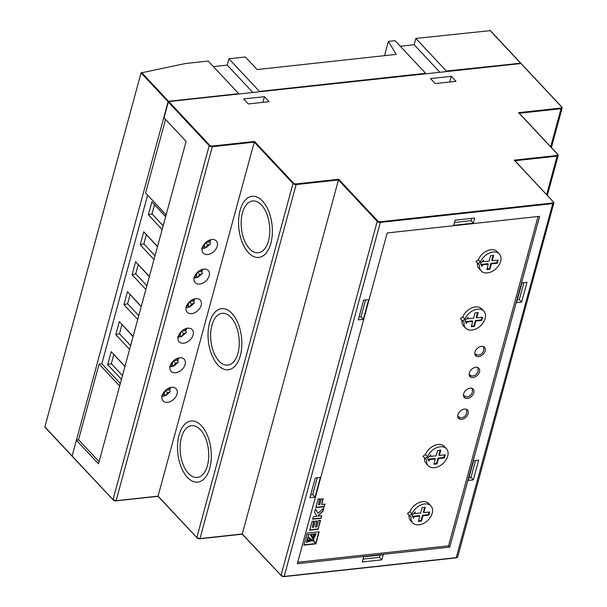 <?xml version="1.0" encoding="UTF-8"?>
<svg xmlns="http://www.w3.org/2000/svg" width="607" height="607" viewBox="0 0 607 607"><rect width="100%" height="100%" fill="white"/><g stroke="black" fill="none" stroke-linecap="round" stroke-linejoin="round"><path stroke-width="0.91" d="M493.104 252.019A12.436 8.468 136.9 0 0 480.425 262.004L478.316 259.743L475.926 261.534L479.568 265.16A12.436 8.468 136.9 0 0 481.184 270.965A12.436 8.468 136.9 0 0 487.429 272.907A12.436 8.468 136.9 0 0 498.931 265.168A12.436 8.468 136.9 0 0 499.341 253.961A12.436 8.468 136.9 0 0 493.104 252.019M499.341 253.961L497.224 251.708A12.436 8.468 136.9 0 0 490.987 249.758A12.436 8.468 136.9 0 0 478.316 259.743M480.425 262.004L478.043 263.795M477.428 263.142A12.436 8.468 136.9 0 0 479.075 268.704L481.184 270.965M490.57 255.737L489.121 261.056L483.248 261.7L483.673 260.122L480.471 263.529L481.958 266.427L482.39 264.849L488.271 264.212L486.822 269.531L489.955 269.189L491.404 263.87L497.277 263.226L498.135 260.077L492.262 260.714L493.703 255.395L490.57 255.737M492.262 260.714L491.791 260.213L493.081 255.464M486.973 268.962L489.485 268.689L490.934 263.37L496.807 262.725L497.512 260.145M496.807 262.725L497.277 263.226M490.934 263.37L491.404 263.87M489.485 268.689L489.955 269.189M481.563 265.661L481.92 264.349L487.8 263.711L488.271 264.212M481.92 264.349L482.39 264.849M483.248 261.7L482.823 261.025M161.477 396.098L165.832 395.559L170.233 391.727L169.778 389.831A8.21 5.592 -43.1 0 0 170.377 388.51M163.533 393.503A3.521 2.398 136.9 0 1 163.366 393.29L162.441 395.627M171.47 387.167L168.647 388.662A3.521 2.398 136.9 0 1 168.814 388.875M163.245 394.368L164.095 394.269L165.4 395.665L167.509 392.843L170.233 391.727M168.185 388.465L168.587 388.897M165.612 390.278L169.778 389.831M165.347 390.529L167.509 392.843M164.095 394.269L165.021 390.847M179.49 357.811L176.683 359.101A3.521 2.398 136.9 0 1 176.849 359.306M169.512 366.529L173.86 365.991L178.261 362.167L177.805 360.262A8.21 5.592 -43.1 0 0 178.412 358.942M171.561 363.934A3.521 2.398 136.9 0 1 171.394 363.722L170.468 366.067M171.273 364.799L172.122 364.708L173.427 366.104L175.544 363.274L178.261 362.167M176.212 358.904L176.614 359.329M173.64 360.717L177.805 360.262M173.382 360.96L175.544 363.274M172.122 364.708L173.056 361.286M177.548 336.961L181.895 336.422L186.296 332.598L185.841 330.694A8.21 5.592 -43.1 0 0 186.448 329.373M179.596 334.366A3.521 2.398 136.9 0 1 179.429 334.161L178.504 336.498M187.533 328.03L184.71 329.533A3.521 2.398 136.9 0 1 184.877 329.738M179.308 335.231L180.158 335.14L181.463 336.536L183.58 333.706L186.296 332.598M184.247 329.335L184.649 329.768M181.675 331.149L185.841 330.694M181.41 331.392L183.58 333.706M180.158 335.14L181.091 331.718M185.583 307.392L189.93 306.854M187.631 304.797A3.521 2.398 136.9 0 1 187.464 304.593L186.539 306.93M195.553 298.682L192.745 299.964A3.521 2.398 136.9 0 1 192.912 300.177M187.343 305.662L188.193 305.571L189.498 306.967L191.615 304.137L194.331 303.03L193.876 301.125A8.21 5.592 -43.1 0 0 194.475 299.805M192.282 299.767L192.685 300.199M189.71 301.58L193.876 301.125M189.445 301.831L191.615 304.137M188.193 305.571L189.118 302.149M193.61 277.831L197.965 277.293L202.359 273.469L201.903 271.564A8.21 5.592 -43.1 0 0 202.51 270.244M195.666 275.237A3.521 2.398 136.9 0 1 195.492 275.024L194.566 277.369M203.588 269.113L200.78 270.396A3.521 2.398 136.9 0 1 200.947 270.608M195.371 276.102L196.22 276.01L197.533 277.399L199.642 274.576L202.359 273.469M200.31 270.206L200.712 270.631M197.745 272.019L201.903 271.564M197.48 272.262L199.642 274.576M196.22 276.01L197.154 272.589M201.645 248.263L205.993 247.724L210.394 243.9L209.939 241.996A8.21 5.592 -43.1 0 0 210.546 240.675M203.694 245.668A3.521 2.398 136.9 0 1 203.527 245.463L202.601 247.8M211.623 239.545L208.808 240.835A3.521 2.398 136.9 0 1 208.983 241.04M203.406 246.533L204.256 246.442L205.561 247.838L207.677 245.008L210.394 243.9M208.345 240.638L208.747 241.062M205.773 242.451L209.939 241.996M205.515 242.694L207.677 245.008M204.256 246.442L205.189 243.02M268.514 240.782A26.04 14.136 -96.2 0 0 266.701 213.717A26.04 14.136 -96.2 0 0 252.649 200.97A26.04 14.136 -96.2 0 0 242.436 212.936A26.04 14.136 -96.2 0 0 244.249 240A26.04 14.136 -96.2 0 0 258.294 252.747A26.04 14.136 -96.2 0 0 268.514 240.782M240.084 210.424A30.737 16.677 -96.2 0 0 242.223 242.375A30.737 16.677 -96.2 0 0 258.802 257.414A30.737 16.677 -96.2 0 0 270.859 243.293A30.737 16.677 -96.2 0 0 268.719 211.342A30.737 16.677 -96.2 0 0 252.14 196.304A30.737 16.677 -96.2 0 0 240.084 210.424A30.737 16.677 -96.2 0 0 242.223 242.375A30.737 16.677 -96.2 0 0 258.802 257.414A30.737 16.677 -96.2 0 0 270.859 243.293A30.737 16.677 -96.2 0 0 268.719 211.342A30.737 16.677 -96.2 0 0 252.14 196.304A30.737 16.677 -96.2 0 0 240.084 210.424M237.99 353.137A26.04 14.136 -96.2 0 0 236.176 326.065A26.04 14.136 -96.2 0 0 222.124 313.318A26.04 14.136 -96.2 0 0 211.911 325.284A26.04 14.136 -96.2 0 0 213.717 352.356A26.04 14.136 -96.2 0 0 227.769 365.103A26.04 14.136 -96.2 0 0 237.99 353.137M209.559 322.772A30.737 16.677 -96.2 0 0 211.699 354.723A30.737 16.677 -96.2 0 0 228.278 369.769A30.737 16.677 -96.2 0 0 240.334 355.649A30.737 16.677 -96.2 0 0 238.194 323.698A30.737 16.677 -96.2 0 0 221.616 308.66A30.737 16.677 -96.2 0 0 209.559 322.772A30.737 16.677 -96.2 0 0 211.699 354.723A30.737 16.677 -96.2 0 0 228.278 369.769A30.737 16.677 -96.2 0 0 240.334 355.649A30.737 16.677 -96.2 0 0 238.194 323.698A30.737 16.677 -96.2 0 0 221.616 308.66A30.737 16.677 -96.2 0 0 209.559 322.772M207.457 465.493A26.04 14.136 -96.2 0 0 205.652 438.421A26.04 14.136 -96.2 0 0 191.6 425.674A26.04 14.136 -96.2 0 0 181.379 437.639A26.04 14.136 -96.2 0 0 183.193 464.712A26.04 14.136 -96.2 0 0 197.245 477.451A26.04 14.136 -96.2 0 0 207.457 465.493M179.035 435.128A30.737 16.677 -96.2 0 0 181.174 467.079A30.737 16.677 -96.2 0 0 197.753 482.117A30.737 16.677 -96.2 0 0 209.81 467.997A30.737 16.677 -96.2 0 0 207.67 436.046A30.737 16.677 -96.2 0 0 191.091 421.008A30.737 16.677 -96.2 0 0 179.035 435.128A30.737 16.677 -96.2 0 0 181.174 467.079A30.737 16.677 -96.2 0 0 197.753 482.117A30.737 16.677 -96.2 0 0 209.81 467.997A30.737 16.677 -96.2 0 0 207.67 436.046A30.737 16.677 -96.2 0 0 191.091 421.008A30.737 16.677 -96.2 0 0 179.035 435.128M424.657 503.924A12.436 8.468 136.9 0 0 411.986 513.909L409.869 511.648L407.487 513.439L411.129 517.065A12.436 8.468 136.9 0 0 412.745 522.87A12.436 8.468 136.9 0 0 418.982 524.812A12.436 8.468 136.9 0 0 430.484 517.073A12.436 8.468 136.9 0 0 430.902 505.866A12.436 8.468 136.9 0 0 424.657 503.924M430.902 505.866L428.785 503.613A12.436 8.468 136.9 0 0 422.548 501.663A12.436 8.468 136.9 0 0 409.869 511.648M408.989 515.047A12.436 8.468 136.9 0 0 410.628 520.609L412.745 522.87M411.986 513.909L409.596 515.7M422.131 507.642L420.681 512.961L414.809 513.605L415.234 512.027L412.024 515.434L413.519 518.332L413.951 516.754L419.824 516.117L418.382 521.436L421.516 521.094L422.958 515.775L428.838 515.131L429.695 511.982L423.815 512.619L425.264 507.3L422.131 507.642M423.815 512.619L423.345 512.118L424.642 507.369M418.534 520.867L421.046 520.594L422.487 515.275L428.367 514.63L429.073 512.05M428.367 514.63L428.838 515.131M422.487 515.275L422.958 515.775M421.046 520.594L421.516 521.094M413.124 517.566L413.481 516.254L419.354 515.616L419.824 516.117M413.481 516.254L413.951 516.754M414.809 513.605L414.384 512.93M440.189 446.76A12.436 8.468 136.9 0 0 427.518 456.745L425.401 454.491L423.011 456.282L426.66 459.901A12.436 8.468 136.9 0 0 428.276 465.706A12.436 8.468 136.9 0 0 434.513 467.656A12.436 8.468 136.9 0 0 446.016 459.909A12.436 8.468 136.9 0 0 446.433 448.71A12.436 8.468 136.9 0 0 440.189 446.76M446.433 448.71L444.316 446.449A12.436 8.468 136.9 0 0 438.079 444.499A12.436 8.468 136.9 0 0 425.401 454.491M424.521 457.883A12.436 8.468 136.9 0 0 426.16 463.445L428.276 465.706M427.518 456.745L425.128 458.535M437.662 450.477L436.213 455.796L430.333 456.441L430.765 454.863L427.556 458.27L429.05 461.168L429.483 459.598L435.356 458.953L433.914 464.279L437.048 463.938L438.489 458.611L444.37 457.974L445.227 454.818L439.347 455.455L440.796 450.136L437.662 450.477M439.347 455.455L438.876 454.954L440.166 450.204M434.066 463.702L436.577 463.429L438.019 458.11L443.899 457.473L444.597 454.886M443.899 457.473L444.37 457.974M438.019 458.11L438.489 458.611M436.577 463.429L437.048 463.938M428.656 460.402L429.012 459.089L434.885 458.452L435.356 458.953M429.012 459.089L429.483 459.598M430.333 456.441L429.915 455.774M477.572 309.175A12.436 8.468 136.9 0 0 464.894 319.168L462.784 316.907L460.394 318.698L464.036 322.317A12.436 8.468 136.9 0 0 465.652 328.121A12.436 8.468 136.9 0 0 471.897 330.071A12.436 8.468 136.9 0 0 483.4 322.332A12.436 8.468 136.9 0 0 483.809 311.125A12.436 8.468 136.9 0 0 477.572 309.175M483.809 311.125L481.692 308.864A12.436 8.468 136.9 0 0 475.456 306.922A12.436 8.468 136.9 0 0 462.784 316.907M464.894 319.168L462.511 320.959M461.897 320.306A12.436 8.468 136.9 0 0 463.543 325.868L465.652 328.121M475.038 312.893L473.597 318.22L467.716 318.857L468.141 317.279L464.939 320.693L466.434 323.592L466.859 322.014L472.739 321.369L471.29 326.695L474.424 326.354L475.873 321.027L481.746 320.39L482.603 317.233L476.73 317.878L478.172 312.552L475.038 312.893M476.73 317.878L476.26 317.378L477.55 312.62M471.449 326.126L473.953 325.853L475.402 320.526L481.283 319.889L481.981 317.302M481.283 319.889L481.746 320.39M475.402 320.526L475.873 321.027M473.953 325.853L474.424 326.354M466.032 322.818L466.388 321.513L472.269 320.868L472.739 321.369M466.388 321.513L466.859 322.014M467.716 318.857L467.291 318.189M461.654 419.316A6.1 4.15 136.9 0 0 467.299 415.522A6.1 4.15 136.9 0 0 467.496 410.021A6.1 4.15 136.9 0 0 464.438 409.065A6.1 4.15 136.9 0 0 458.793 412.866A6.1 4.15 136.9 0 0 458.596 418.36A6.1 4.15 136.9 0 0 461.654 419.316M467.329 398.427A6.1 4.15 136.9 0 0 472.974 394.626A6.1 4.15 136.9 0 0 473.179 389.133A6.1 4.15 136.9 0 0 470.114 388.177A6.1 4.15 136.9 0 0 464.469 391.97A6.1 4.15 136.9 0 0 464.272 397.471A6.1 4.15 136.9 0 0 467.329 398.427M473.005 377.531A6.1 4.15 136.9 0 0 478.65 373.73A6.1 4.15 136.9 0 0 478.855 368.237A6.1 4.15 136.9 0 0 475.789 367.281A6.1 4.15 136.9 0 0 470.152 371.082A6.1 4.15 136.9 0 0 469.947 376.575A6.1 4.15 136.9 0 0 473.005 377.531M478.68 356.635A6.1 4.15 136.9 0 0 484.325 352.842A6.1 4.15 136.9 0 0 484.53 347.341A6.1 4.15 136.9 0 0 481.465 346.385A6.1 4.15 136.9 0 0 475.827 350.186A6.1 4.15 136.9 0 0 475.622 355.679A6.1 4.15 136.9 0 0 478.68 356.635M167.578 402.335A8.915 6.07 136.9 0 0 175.825 396.788A8.915 6.07 136.9 0 0 176.121 388.753A8.915 6.07 136.9 0 0 171.644 387.357A8.915 6.07 136.9 0 0 163.397 392.904A8.915 6.07 136.9 0 0 163.101 400.939A8.915 6.07 136.9 0 0 167.578 402.335M175.613 372.766A8.915 6.07 136.9 0 0 183.86 367.22A8.915 6.07 136.9 0 0 184.156 359.185A8.915 6.07 136.9 0 0 179.68 357.789A8.915 6.07 136.9 0 0 171.432 363.343A8.915 6.07 136.9 0 0 171.136 371.37A8.915 6.07 136.9 0 0 175.613 372.766M183.64 343.205A8.915 6.07 136.9 0 0 191.888 337.651A8.915 6.07 136.9 0 0 192.184 329.616A8.915 6.07 136.9 0 0 187.715 328.22A8.915 6.07 136.9 0 0 179.467 333.774A8.915 6.07 136.9 0 0 179.171 341.809A8.915 6.07 136.9 0 0 183.64 343.205M191.675 313.637A8.915 6.07 136.9 0 0 199.923 308.083A8.915 6.07 136.9 0 0 200.219 300.055A8.915 6.07 136.9 0 0 195.75 298.659A8.915 6.07 136.9 0 0 187.502 304.206A8.915 6.07 136.9 0 0 187.206 312.241A8.915 6.07 136.9 0 0 191.675 313.637M199.711 284.068A8.915 6.07 136.9 0 0 207.958 278.522A8.915 6.07 136.9 0 0 208.254 270.487A8.915 6.07 136.9 0 0 203.777 269.091A8.915 6.07 136.9 0 0 195.53 274.645A8.915 6.07 136.9 0 0 195.234 282.672A8.915 6.07 136.9 0 0 199.711 284.068M207.746 254.508A8.915 6.07 136.9 0 0 215.993 248.953A8.915 6.07 136.9 0 0 216.289 240.918A8.915 6.07 136.9 0 0 211.813 239.522A8.915 6.07 136.9 0 0 203.565 245.076A8.915 6.07 136.9 0 0 203.269 253.111A8.915 6.07 136.9 0 0 207.746 254.508M257.133 69.539L396.227 54.38L388.404 41.405L395.066 40.684L425.606 73.303L259.47 91.407L228.93 58.788L245.387 56.99L257.133 69.539M321.801 515.669L321.088 518.295L312.688 519.213L313.402 516.587L316.9 516.2L314.57 512.285L315.473 508.947L318 513.355L323.933 507.809L323.007 511.238L317.84 516.102L321.801 515.669M297.711 562.272L448.573 545.837L538.045 216.509M303.895 545.154L315.89 543.842L319.176 531.77L307.172 533.083L303.895 545.154M315.837 507.619L318.159 499.075L320.064 498.871L318.455 504.796L319.699 504.66L321.24 498.969L323.159 498.764L321.619 504.447L324.95 504.083L324.237 506.701L315.837 507.619M309.714 530.169L312.112 521.322L314.024 521.117L312.324 527.362L313.569 527.233L315.223 521.125L317.142 520.92L315.488 527.02L316.862 526.868L318.592 520.51L320.542 520.298L318.114 529.251L309.714 530.169M168.306 101.999L164.019 117.766L186.106 141.355L98.493 463.824L76.406 440.242L72.119 456.009L113.001 499.667L209.187 145.657L168.306 101.999L168.807 101.559L520.958 63.538M165.552 119.404L145.574 192.95L166.121 214.901M520.723 63.219L446.373 71.042L415.833 38.423L490.175 30.661M71.884 455.758L44.872 426.903L141.052 72.893L185.439 63.523L208.163 61.049L238.703 93.668L168.571 101.308L168.071 101.748L72.112 456.107M213.361 66.603L227.215 65.093L228.93 58.788M384.527 55.654L388.404 41.405M400.263 46.238L414.118 44.728L415.833 38.423M435.234 83.591L430.538 78.569L451.304 76.307L456.001 81.33L435.234 83.591M248.339 103.956L243.642 98.941L264.402 96.672L269.106 101.695L248.339 103.956M147.638 195.15L101.832 363.745L99.085 364.041L78.523 439.734L77.271 440.143M381.833 559.844L383.222 554.722L363.631 556.854L362.242 561.983L381.833 559.844L379.481 557.34L380.103 555.064M521.641 302.081L526.99 282.369L521.899 282.923L516.542 302.635L521.641 302.081L519.288 299.57L523.871 282.71M455.106 220.197L453.71 225.318L473.301 223.186L474.697 218.057L455.106 220.197M315.033 497.118L320.39 477.406L315.299 477.967L309.942 497.672L315.033 497.118L312.688 494.606L317.271 477.747M363.343 319.328L368.699 299.615L363.601 300.169L358.244 319.881L363.343 319.328L360.99 316.816L365.573 299.957M473.331 479.871L478.688 460.159L473.597 460.713L468.24 480.425L473.331 479.871L470.986 477.36L475.562 460.501M387.19 232.951L297.324 563.698L449.749 547.089L539.608 216.342L387.19 232.951M242.276 533.97L338.456 179.968L296.14 184.574L199.961 538.584L242.276 533.97L281.041 575.375L377.22 221.365L338.456 179.968L338.721 179.277L377.721 220.933A1.874 0.926 15.2 0 0 380.232 221.767L552.636 202.981A1.874 0.926 15.2 0 0 553.258 201.805L514.258 160.149L514.782 160.756L514.258 160.149L556.968 155.498A1.874 0.926 15.2 0 0 557.598 154.322L518.598 112.667L519.114 113.274L518.598 112.667L560.914 108.054A1.874 0.926 15.2 0 0 561.543 106.885L520.662 63.219M158.063 496.139L254.242 142.137L212.321 146.704L116.134 500.707L158.063 496.139L196.827 537.544L293.006 183.534L254.242 142.137L254.508 141.446L293.507 183.102A1.874 0.926 15.2 0 0 296.011 183.929L338.721 179.277M76.406 440.242L77.347 439.863M227.215 65.093L252.793 92.408M414.118 44.728L439.696 72.043M449.757 82.006L451.304 76.307M262.854 102.378L264.402 96.672M78.523 439.734L99.07 461.684M99.085 364.041L119.64 385.991M101.832 363.745L120.315 383.487M165.681 216.54L151.887 201.812L148.351 214.817L162.145 229.545M141.256 306.421L127.47 291.694L123.934 304.699L137.721 319.426M133.115 336.377L119.329 321.649L115.793 334.662L129.579 349.389M157.539 246.495L143.745 231.768L140.217 244.78L154.003 259.508M149.398 276.458L135.611 261.731L132.076 274.743L145.862 289.471M124.974 366.34L111.187 351.612L107.651 364.625L121.446 379.352M124.928 366.522L111.187 351.612M113.79 354.625L111.324 363.692L122.462 375.589M111.324 363.692L107.651 364.625M149.345 276.64L135.611 261.731M138.206 264.743L135.74 273.81L146.886 285.707M135.74 273.81L132.076 274.743M157.486 246.685L143.745 231.768M146.348 234.78L143.882 243.847L155.028 255.752M143.882 243.847L140.217 244.78M133.07 336.566L119.329 321.649M121.924 324.662L119.465 333.729L130.604 345.633M119.465 333.729L115.793 334.662M141.211 306.603L127.47 291.694M130.065 294.706L127.607 303.773L138.745 315.67M127.607 303.773L123.934 304.699M165.628 216.722L151.887 201.812M154.489 204.825L152.023 213.892L163.162 225.789M152.023 213.892L148.351 214.817M448.573 545.837L449.749 547.089M474.849 354.056A6.1 4.15 136.9 0 0 476.336 354.131M469.173 374.944A6.1 4.15 136.9 0 0 470.66 375.02M463.498 395.84A6.1 4.15 136.9 0 0 464.977 395.916M457.815 416.736A6.1 4.15 136.9 0 0 459.302 416.812M313.569 539.873L311.581 534.357L313.44 534.152L313.569 539.873M313.44 534.152L311.345 534.107L313.432 539.987M313.599 538.978L314.532 534.031L316.164 533.857L313.599 538.978M313.364 538.712L314.297 533.781L316.164 533.857M306.368 542.461L306.816 540.814L311.634 540.7L306.368 542.461L306.816 540.814M306.581 540.564L311.634 540.7M312.635 540.685L307.119 539.691L307.628 537.825L312.635 540.685L307.628 537.825M307.119 539.691L307.392 537.574M303.97 544.866L315.655 543.591L318.857 531.808M314.98 542.59L310.283 534.494L308.477 534.691L307.984 536.512L314.98 542.59M308.477 534.691L310.283 534.494M308.242 534.441L307.984 536.512M312.537 540.139L315.003 542.772M319.752 498.908L318.455 504.796M322.848 498.795L321.619 504.447M324.639 504.121L324.237 506.701M324.001 506.45L315.913 507.331M321.49 515.707L321.088 518.295M320.853 518.044L312.764 518.932M315.443 509.053L318 513.355M323.531 508.188L323.007 511.238M322.772 510.988L317.84 516.102M313.705 521.147L312.324 527.362M316.831 520.95L315.488 527.02M320.23 520.328L318.114 529.251M317.878 529.001L309.79 529.881M469.014 477.572L470.986 477.36M359.025 317.036L360.99 316.816M310.716 494.826L312.688 494.606M454.484 222.473L470.956 220.675L471.571 218.399M470.956 220.675L473.301 223.186M517.316 299.782L519.288 299.57M363.016 559.13L379.481 557.34M520.427 62.969L489.887 30.35M141.522 72.423L168.571 101.308M168.807 101.559L209.681 145.225A1.874 0.926 15.2 0 0 212.192 146.059L254.508 141.446M550.701 146.773L561.043 108.699L519.311 113.251M546.657 194.574L557.097 156.143L514.971 160.734M456.236 557.772L552.757 203.626L380.354 222.412L284.175 576.415L456.578 557.628A2.345 1.153 15.2 0 0 457.67 556.991L553.85 202.981A2.345 1.153 -164.8 0 1 552.757 203.626L552.636 202.981M168.071 101.748L141.052 72.893M457.67 556.991L456.396 557.848L283.993 576.635L281.041 575.375A2.345 1.153 15.2 0 0 284.175 576.415L283.833 576.559A1.874 0.926 -164.8 0 1 281.329 575.724L242.246 534.168M242.254 534.175L199.779 538.804L196.827 537.544A2.345 1.153 15.2 0 0 199.961 538.584L199.62 538.728A1.874 0.926 -164.8 0 1 197.108 537.893L158.032 496.336L115.793 500.851A1.874 0.926 -164.8 0 1 113.289 500.016L72.172 456.282M561.543 106.885L561.824 107.234A2.345 1.153 -164.8 0 1 562.128 108.061A2.345 1.153 -164.8 0 1 561.043 108.699L560.914 108.054M557.598 154.322L557.879 154.671A2.345 1.153 -164.8 0 1 558.19 155.506A2.345 1.153 -164.8 0 1 557.097 156.143L556.968 155.498M553.546 202.154A2.345 1.153 -164.8 0 1 553.85 202.981L553.546 202.154M380.232 221.767L380.354 222.412A2.345 1.153 -164.8 0 1 377.22 221.365L377.721 220.933M296.011 183.929L296.14 184.574A2.345 1.153 -164.8 0 1 293.006 183.534L293.507 183.102M212.192 146.059L212.321 146.704A2.345 1.153 -164.8 0 1 209.187 145.657L209.681 145.225M113.001 499.667A2.345 1.153 15.2 0 0 116.134 500.707L113.001 499.667M553.258 201.805L514.653 160.392M162.039 396.219L164.543 395.999M170.066 366.651L172.57 366.431M178.101 337.082L180.605 336.862M186.137 307.514L188.64 307.294M194.331 303.03L189.93 306.861M194.172 277.953L196.668 277.733M202.199 248.384L204.703 248.164M457.898 417.108A6.1 6.1 0 0 0 466.29 409.247M463.573 396.212A6.1 6.1 0 0 0 471.965 388.359M469.249 375.316A6.1 6.1 0 0 0 477.641 367.463M474.932 354.427A6.1 6.1 0 0 0 483.316 346.567M551.406 147.531L562.128 108.061L561.779 106.953L520.897 63.295M547.362 195.333L558.19 155.506L557.833 154.398L518.993 112.91M520.662 63.045L490.122 30.426M71.937 456.032L44.91 427.169"/></g></svg>
